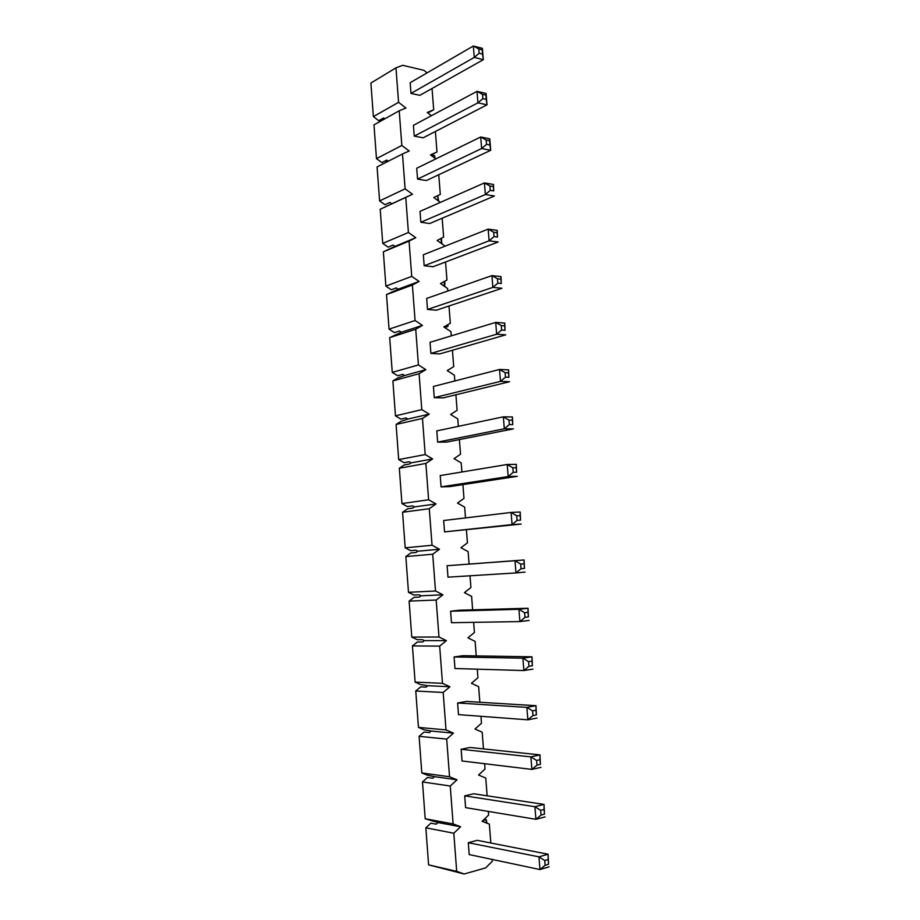 <?xml version="1.0" encoding="UTF-8"?>
<svg xmlns="http://www.w3.org/2000/svg" width="920" height="920" viewBox="0 0 920 920"><rect width="100%" height="100%" fill="white"/><g stroke="black" fill="none" stroke-linecap="round" stroke-linejoin="round"><path stroke-width="1.38" d="M479.147 53.233L482.54 54.096L482.195 49.829L478.803 48.955L479.147 53.233L474.272 57.408L410.998 93.403L410.182 82.685L473.34 46L478.803 48.955M410.998 93.403L419.842 95.346L483.322 59.685L474.272 57.408L473.34 46L482.39 48.346L483.322 59.685L482.54 54.096M482.39 48.346L482.195 49.829M380.121 119.933L382.03 120.382M482.839 98.659L486.243 99.429L485.886 95.128L482.494 94.346L482.839 98.659L477.94 102.833L414.264 136.114L413.436 125.327L477.008 91.356L482.494 94.346M414.264 136.114L423.119 137.827L487.002 104.845L477.94 102.833L477.008 91.356L486.07 93.449L487.002 104.845L486.243 99.429M434.803 158.159L434.596 155.583L431.02 154.928M435.125 158.401L434.596 155.583M486.07 93.449L485.886 95.128M385.123 160.931L387.906 161.414M486.553 144.359L489.957 145.026L489.601 140.702L486.197 140.024L486.553 144.359L481.643 148.534L417.553 179.078L416.725 168.233L480.711 136.999L486.197 140.024M417.553 179.078L426.409 180.55L490.705 150.293L481.643 148.534L480.711 136.999L489.762 138.816L490.705 150.293L489.957 145.026M437.736 195.649L438.621 201.089M438.104 200.709L437.713 195.661M489.762 138.816L489.601 140.702M490.291 190.336L493.695 190.911L493.338 186.564L489.934 185.978L490.291 190.336L485.357 194.534L420.854 222.283L420.014 211.37L484.426 182.919L489.934 185.978M420.854 222.283L429.72 223.514L494.431 196.006L485.357 194.534L484.426 182.919L493.488 184.46L493.695 190.911M441.347 238.28L441.887 243.823M441.439 243.501L441.036 238.429M493.488 184.46L493.338 186.564M494.051 236.612L497.455 237.072L497.099 232.702L493.695 232.231L494.051 236.612L489.106 240.81L424.178 265.742L423.338 254.771L488.163 229.114L493.695 232.231M424.178 265.742L433.055 266.731L498.18 242.006L489.106 240.81L488.163 229.114L497.225 230.391L497.455 237.072M444.854 281.186L444.728 285.947L443.762 285.844M444.187 286.131L444.383 281.439M497.225 230.391L497.099 232.702M497.835 283.164L501.239 283.521L500.882 279.128L497.478 278.76L497.835 283.164L492.878 287.362L427.512 309.453L426.673 298.413L491.924 275.609L497.478 278.76M427.512 309.453L436.402 310.201L501.952 288.293L492.878 287.362L491.924 275.609L500.997 276.598L501.239 283.521M444.647 327.509L447.879 326.485L445.027 326.278M448.143 324.472L447.879 326.485L447.741 324.702M500.997 276.598L500.882 279.128M501.641 330.016L505.046 330.268L504.689 325.841L501.285 325.577L501.641 330.016L496.662 334.224L430.882 353.418L430.031 342.32L495.707 322.391L501.285 325.577M430.882 353.418L439.772 353.912L505.747 334.857L496.662 334.224L495.707 322.391L504.781 323.104L505.046 330.268M504.781 323.104L504.689 325.841M505.471 377.154L508.886 377.292L508.518 372.841L505.114 372.68L505.471 377.154L500.48 381.363L434.263 397.647L433.4 386.48L499.514 369.46L505.114 372.68M434.263 397.647L443.152 397.888L509.565 381.719L500.48 381.363L499.514 369.46L508.599 369.886L508.886 377.292M508.599 369.886L508.518 372.841M509.323 424.591L512.739 424.626L512.371 420.141L508.967 420.095L509.323 424.591L504.321 428.8L437.655 442.129L436.804 430.893L503.343 416.829L508.967 420.095M437.655 442.129L446.556 442.117L513.406 428.869L504.321 428.8L503.343 416.829L512.44 416.967L512.739 424.626M512.44 416.967L512.371 420.141M513.21 472.316L516.615 472.247L516.246 467.728L512.842 467.797L513.21 472.316L508.185 476.548L441.082 486.875L440.22 475.571L507.207 464.485L512.842 467.797M441.082 486.875L449.995 486.599L517.27 476.318L508.185 476.548L507.207 464.485L516.304 464.335L516.615 472.247M516.304 464.335L516.246 467.728M517.109 520.352L520.524 520.168L520.156 515.625L516.741 515.809L517.109 520.352L512.072 524.584L444.521 531.886L443.659 520.524L511.083 512.452L516.741 515.809M444.521 531.886L521.168 524.066L512.072 524.584L511.083 512.452L520.179 512.003L520.524 520.168M520.179 512.003L520.156 515.625M521.042 568.698L524.457 568.399L524.078 563.822L520.662 564.109L521.042 568.698L515.982 572.93L447.982 577.162L447.108 565.731L524.089 559.969L524.457 568.399M525.078 572.102L515.982 572.93L514.993 560.717L447.108 565.731M520.662 564.109L514.993 560.717L524.089 559.969L524.078 563.822M524.986 617.343L528.413 616.929L528.034 612.329L524.618 612.731L524.986 617.343L519.915 621.586L451.467 622.713L450.593 611.213L459.517 610.213L528.034 608.246L528.413 616.929M529.023 620.448L519.915 621.586L518.926 609.293L450.593 611.213M524.618 612.731L518.926 609.293L528.034 608.246L528.034 612.329M528.966 666.298L532.392 665.769L532.013 661.135L528.597 661.653L528.966 666.298L523.871 670.542L454.974 668.529L454.089 656.96L463.013 655.695L531.99 656.811L532.392 665.769M532.99 669.105L523.871 670.542L522.87 658.179L454.089 656.96M528.597 661.653L522.87 658.179L531.99 656.811L532.013 661.135M532.967 715.564L536.394 714.92L536.015 710.263L532.588 710.895L532.967 715.564L527.861 719.819L458.493 714.621L457.608 702.983L466.543 701.442L535.969 705.697L536.394 714.92M536.981 718.071L527.861 719.819L526.861 707.376L457.608 702.983M532.588 710.895L526.861 707.376L535.969 705.697L536.015 710.263M537.004 765.152L540.419 764.382L540.04 759.69L536.624 760.449L537.004 765.152L531.875 769.407L462.035 760.989L461.138 749.282L470.085 747.466L539.982 754.894L540.419 764.382M540.995 767.337L531.875 769.407L530.863 756.884L461.138 749.282M536.624 760.449L530.863 756.884L539.982 754.894L540.04 759.69M541.052 815.051L544.479 814.165L544.099 809.45L540.672 810.324L541.052 815.051L535.911 819.317L465.6 807.633L464.703 795.857L473.65 793.764L544.019 804.402L544.479 814.165M545.042 816.925L535.911 819.317L534.888 806.713L464.703 795.857M482.966 776.859L481.689 776.331M540.672 810.324L534.888 806.713L544.019 804.402L544.099 809.45M545.134 865.283L548.561 864.271L548.182 859.521L544.755 860.522L545.134 865.283L539.982 869.549L469.188 854.565L468.291 842.708L477.238 840.339L548.078 854.231L548.561 864.271M549.102 866.835L539.982 869.549L538.947 856.853L468.291 842.708M486.473 822.997L486.22 819.731L486.99 823.193M484.138 819.363L486.22 819.731L482.885 820.571M544.755 860.522L538.947 856.853L548.078 854.231L548.182 859.521M492.096 859.406L492.246 861.327L485.737 867.859L464.174 874L456.688 871.343L453.813 833.232L460.586 826.769L453.111 823.918L450.248 786.025L457.022 779.815L449.546 776.768L446.694 739.105L453.468 733.148L446.004 729.905L443.175 692.472L449.937 686.757L442.485 683.33L439.668 646.116L446.43 640.642L438.978 637.019L436.183 600.035L442.945 594.803L435.505 590.996L432.722 554.231L439.484 549.24L432.043 545.249L429.284 508.702L436.034 503.941L428.616 499.767L425.868 463.438L432.618 458.919L425.19 454.56L422.464 418.45L429.214 414.149L421.797 409.618L419.083 373.716L425.834 369.644L418.428 364.941L415.725 329.256L422.464 325.404L415.069 320.528L412.39 285.05L419.117 281.428L411.734 276.38L409.066 241.109L415.794 237.705L408.411 232.484L405.766 197.42L412.493 194.223L405.11 188.841L402.477 153.973L409.204 151.006L401.833 145.463L399.211 110.791L405.938 108.031L398.578 102.327L395.968 67.861L402.684 65.308L423.97 70.334L427.098 72.852M488.359 811.417L488.635 815.016L482.126 821.307L489.348 824.113L490.82 842.996M484.644 763.715L485.047 768.982L478.549 775.031L485.76 778.021L487.14 795.8M480.953 716.3L481.482 723.223L474.984 729.031L482.183 732.216L483.483 748.891M477.273 669.185L477.94 677.73L471.442 683.295L478.641 686.665L479.849 702.259M473.627 622.345L474.421 632.511L467.923 637.836L475.111 641.389L476.238 655.903M470.005 575.793L470.913 587.547L464.416 592.641L471.603 596.379L472.65 609.833M466.428 529.954L467.44 542.846L460.943 547.722L468.119 551.62L469.085 564.04M462.898 484.633L463.979 498.41L457.481 503.056L464.657 507.138L465.497 517.903M459.39 439.576L460.529 454.227L454.043 458.643L461.207 462.898L461.921 471.983M455.906 394.784L457.113 410.297L450.627 414.494L457.78 418.922L458.355 426.339M452.433 350.255L453.709 366.62L447.223 370.61L454.376 375.199L454.825 380.96M448.983 305.992L450.328 323.207L443.842 326.968L450.995 331.729L451.317 335.857M445.556 261.981L446.959 280.025L440.484 283.578L447.626 288.512L447.822 291.019M442.152 218.236L443.624 237.107L437.138 240.442L444.279 245.536L444.348 246.456M438.759 174.731L440.3 194.419L433.815 197.547L440.369 202.377M435.39 131.491L436.988 151.972L430.514 154.905L435.804 158.918M432.043 88.492L433.699 109.779L427.236 112.493L431.376 115.748M384.778 118.841L383.628 117.967L378.752 120.692L373.37 116.61L370.898 83.03L395.968 67.861M464.174 874L428.593 864.857L456.688 871.343M428.593 864.857L425.856 827.816L430.836 823.181L436.229 824.193L437.966 822.56L425.19 818.765L453.111 823.918M425.19 818.765L422.475 781.942L427.455 777.481L432.803 778.239L434.55 776.664L427.282 775.146L421.808 772.938L449.546 776.768M421.808 772.938L419.106 736.333L424.085 732.056L429.398 732.561L431.147 731.055L423.913 729.732L418.45 727.386L446.004 729.905M418.45 727.386L415.759 691L420.739 686.883L426.017 687.148L427.765 685.699L420.566 684.583L415.104 682.099L442.485 683.33M415.104 682.099L412.436 645.92L417.404 641.976L422.659 641.999L424.396 640.607L422.487 639.688L417.231 639.688L411.78 637.088L438.978 637.019M411.78 637.088L409.124 601.116L414.092 597.333L419.313 597.115L421.049 595.78L419.14 594.826L413.931 595.056L408.48 592.319L435.505 590.996M408.48 592.319L405.846 556.566L410.803 552.954L415.989 552.483L417.726 551.218L415.817 550.206L410.642 550.689L405.191 547.825L432.043 545.249M405.191 547.825L402.569 512.267L407.537 508.829L412.689 508.127L414.425 506.909L412.516 505.862L407.364 506.575L401.936 503.585L428.616 499.767M401.936 503.585L399.326 468.234L404.282 464.945L409.4 464.013L411.136 462.863L409.228 461.759L404.11 462.714L398.682 459.597L425.19 454.56M398.682 459.597L396.094 424.442L401.051 421.325L407.87 419.06L405.961 417.921L400.878 419.106L395.462 415.851L421.797 409.618M395.462 415.851L392.874 380.914L397.831 377.959L404.616 375.521L402.718 374.336L397.67 375.739L392.253 372.37L418.428 364.941M392.253 372.37L389.689 337.628L401.384 332.223L399.487 330.993L394.473 332.626L389.056 329.141L415.069 320.528M389.056 329.141L386.503 294.596L398.176 289.167L396.278 287.902L391.287 289.754L385.882 286.143L411.734 276.38M385.882 286.143L383.353 251.804L394.979 246.364L393.093 245.053L388.125 247.135L382.731 243.409L408.411 232.484M382.731 243.409L380.213 209.254L391.805 203.803L389.919 202.446L384.985 204.746L379.592 200.905L405.11 188.841M388.297 161.218L386.756 160.091L381.857 162.598L376.475 158.642L401.833 145.463M427.811 112.953L433.699 109.779M373.37 116.61L398.578 102.327M399.211 110.791L373.98 124.867L376.475 158.642M379.592 200.905L377.085 166.934L402.477 153.973M380.213 209.254L405.766 197.42M391.805 203.803L412.493 194.223M383.353 251.804L409.066 241.109M394.979 246.364L415.794 237.705M386.503 294.596L412.39 285.05M398.176 289.167L419.117 281.428M389.689 337.628L415.725 329.256M401.384 332.223L422.464 325.404M392.874 380.914L419.083 373.716M404.616 375.521L425.834 369.644M396.094 424.442L422.464 418.45M407.87 419.06L429.214 414.149M399.326 468.234L425.868 463.438M411.136 462.863L432.618 458.919M402.569 512.267L429.284 508.702M414.425 506.909L436.034 503.941M405.846 556.566L432.722 554.231M417.726 551.218L439.484 549.24M409.124 601.116L436.183 600.035M421.049 595.78L442.945 594.803M412.436 645.92L439.668 646.116M424.396 640.607L446.43 640.642M415.759 691L443.175 692.472M427.765 685.699L449.937 686.757M419.106 736.333L446.694 739.105M431.147 731.055L453.468 733.148M422.475 781.942L450.248 786.025M434.55 776.664L457.022 779.815M425.856 827.816L453.813 833.232M437.966 822.56L460.586 826.769M430.732 155.066L436.988 151.972"/></g></svg>
